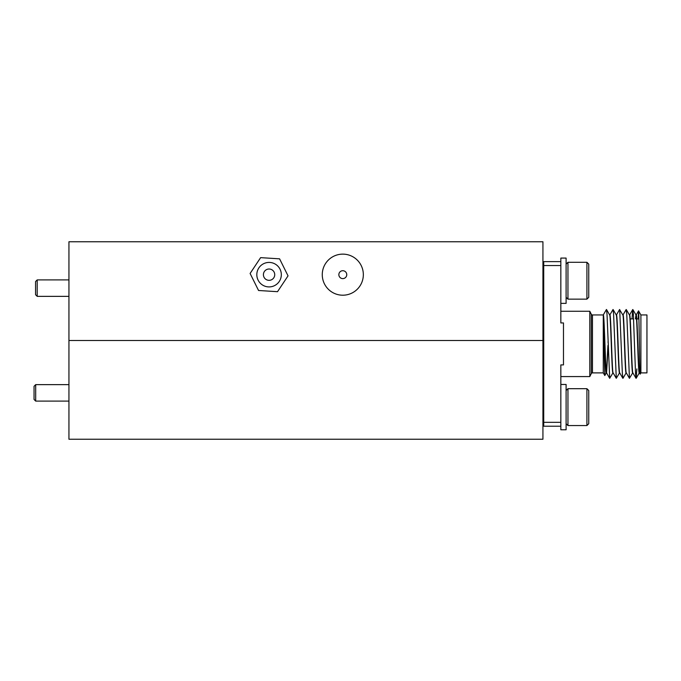 <?xml version="1.0" encoding="UTF-8"?>
<svg xmlns="http://www.w3.org/2000/svg" width="681" height="681" viewBox="0 0 681 681"><rect width="100%" height="100%" fill="white"/><g stroke="black" fill="none" stroke-linecap="round" stroke-linejoin="round"><path stroke-width="1.02" d="M35.565 294.711L35.565 281.551L37.208 279.9L37.208 296.363L35.565 294.711M34.05 399.449L34.05 386.289L35.693 384.637L35.693 401.1L34.05 399.449M608.167 345.863L606.592 372.89C605.486 374.678 604.387 313.166 603.298 314.954L592.461 314.954A1.319 1.319 0 0 1 591.287 314.23L589.806 311.268L560.838 311.268M606.592 372.89L606.328 372.89C605.315 374.788 604.26 320.7 603.272 315.618L603.272 372.89L592.461 372.89A1.319 1.319 0 0 0 591.287 373.614L589.806 376.576L589.806 311.268M640.898 314.954L646.95 314.954L646.95 372.89L640.898 372.89L640.898 314.954L638.557 310.911C639.084 309.429 639.629 376.576 640.2 374.09L639.442 372.83M640.898 372.89L640.2 374.09M630.189 318.904L633.577 318.904M636.769 318.904L638.914 318.904M542.936 363.671L543.727 363.671M542.936 324.173L543.727 324.173M560.838 384.476L566.107 384.476L566.107 429.771L560.838 429.771L560.838 364.905L563.476 364.905L563.476 322.939L560.838 322.939L560.838 265.53L543.727 265.53L543.727 426.212L560.838 426.212L560.838 422.322L543.727 422.322M589.806 376.576L560.838 376.576M639.51 372.89C638.412 374.678 637.314 313.166 636.216 314.954L635.994 314.954M639.476 372.89L639.246 372.89C638.148 374.695 637.058 313.149 635.952 314.954L635.407 318.904M632.93 372.89C631.832 374.678 630.734 313.166 629.636 314.954L629.406 314.954M632.896 372.89L632.666 372.89C631.568 374.695 630.47 313.149 629.372 314.954M626.341 372.89C625.243 374.678 624.145 313.166 623.047 314.954L622.826 314.954M626.307 372.89L626.077 372.89C624.979 374.695 623.89 313.149 622.792 314.954L619.565 309.54L616.399 315.022M619.761 372.89C618.654 374.678 617.556 313.166 616.467 314.954L616.245 314.954M619.727 372.89L619.497 372.89C618.399 374.695 617.309 313.149 616.203 314.954M609.623 314.954C610.721 313.149 611.819 374.695 612.917 372.89L613.138 372.89C612.074 374.678 610.976 313.166 609.887 314.954L609.657 314.954M636.088 315.175L635.662 318.904M608.048 341.785L608.031 342.347M607.929 345.505L606.465 372.677M636.871 368.94L636.148 378.313L635.543 373.75L633.347 314.094L632.734 309.54L632.011 318.904M632.734 372.83L629.44 378.313L626.758 314.094L626.154 309.54L622.979 315.022M626.154 372.83L622.979 378.313L622.374 373.75L619.693 309.54M619.574 372.83L616.279 378.313L613.598 314.094L612.985 309.54L609.81 315.022M612.985 372.83L609.691 378.313L607.009 314.094L606.43 309.497L603.272 314.971M638.174 318.904L638.557 310.911M606.405 372.83L604.805 375.537L603.272 315.618M560.838 303.368L566.107 303.368L566.107 258.082L560.838 258.082L560.838 265.53L560.838 261.632L543.727 261.632L543.727 265.53M567.954 262.287L567.954 299.155L586.911 299.155L586.911 262.287L567.954 262.287L566.107 264.134M586.911 262.287L588.75 264.134L588.75 297.316L586.911 299.155M586.911 388.689L588.75 390.536L588.75 423.71L586.911 425.557L586.911 388.689L567.954 388.689L567.954 425.557L566.107 423.71M360.283 263.887A20.541 20.541 0 0 0 332.022 257.188A20.541 20.541 0 0 0 325.322 285.45A20.541 20.541 0 0 0 353.584 292.149A20.541 20.541 0 0 0 360.283 263.887M346.169 272.596A3.95 3.95 0 0 0 340.73 271.302A3.95 3.95 0 0 0 339.444 276.741A3.95 3.95 0 0 0 344.875 278.027A3.95 3.95 0 0 0 346.169 272.596M274.511 285.637A12.241 12.241 0 0 0 280.044 269.225A12.241 12.241 0 0 0 263.632 263.7A12.241 12.241 0 0 0 258.099 280.112A12.241 12.241 0 0 0 274.511 285.637M266.56 269.599A5.661 5.661 0 0 0 263.998 277.184A5.661 5.661 0 0 0 271.591 279.738A5.661 5.661 0 0 0 274.145 272.153A5.661 5.661 0 0 0 266.56 269.599M277.516 291.689L288.037 275.865L279.593 258.84L260.627 257.639L250.106 273.464L258.55 290.489L277.516 291.689M68.943 340.5L542.936 340.5L542.936 439.245L68.943 439.245L68.943 340.5L542.936 340.5L542.936 241.755L68.943 241.755L68.943 340.5M591.287 373.614L591.287 314.23M592.461 314.954L592.461 372.89M68.943 296.363L37.208 296.363M68.943 279.9L37.208 279.9M68.943 401.1L35.693 401.1M68.943 384.637L35.693 384.637M636.028 378.313L632.853 372.83M632.734 309.54L629.567 315.022M629.44 378.313L626.273 372.83M622.86 378.313L619.693 372.83M616.279 378.313L613.104 372.83M609.691 378.313L606.524 372.83M638.523 310.911L636.148 315.022M609.691 315.022L606.524 309.54M616.279 315.022L613.104 309.54M629.448 315.022L626.273 309.54M636.028 315.022L632.853 309.54M639.323 372.83L636.148 378.313M603.272 372.89L604.796 375.537M566.107 297.316L567.954 299.155M586.911 425.557L567.954 425.557M566.107 390.536L567.954 388.689"/></g></svg>
